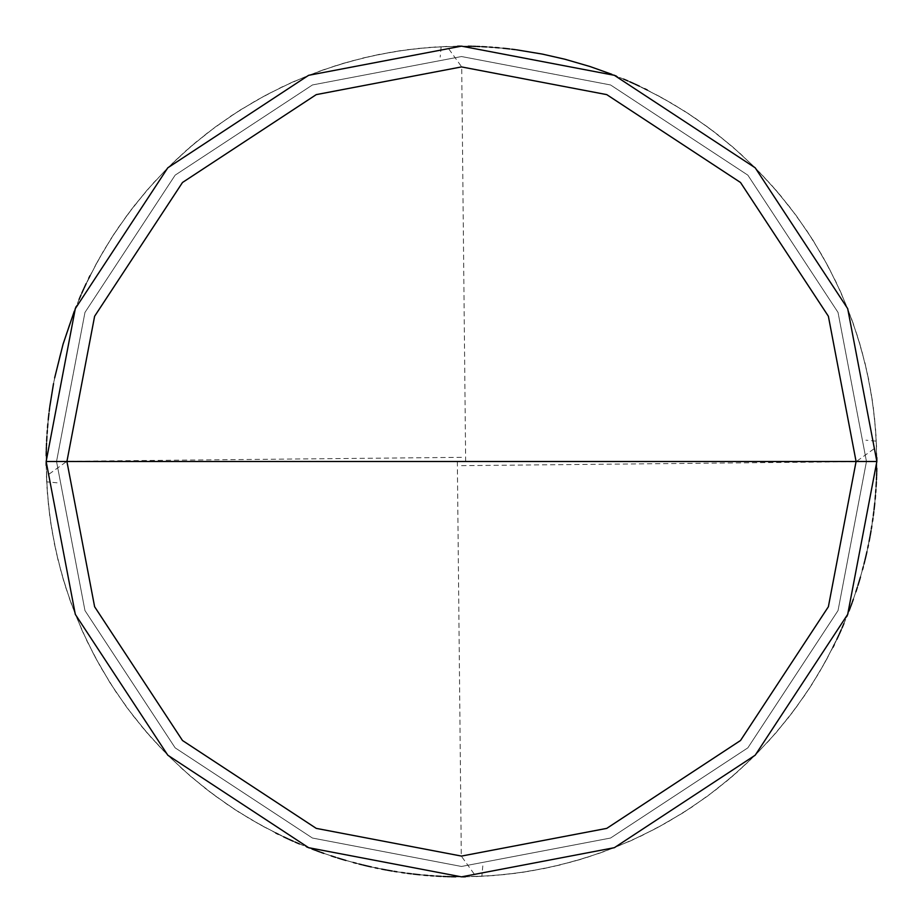 <?xml version="1.0" encoding="UTF-8"?>
<svg xmlns="http://www.w3.org/2000/svg" width="923" height="923" viewBox="0 0 923 923"><rect width="100%" height="100%" fill="white"/><g stroke="black" fill="none" stroke-linecap="round" stroke-linejoin="round"><path stroke-width="0.69" stroke-dasharray="4.62 3.46" d="M461.5 461.5L876.85 461.5L847.683 614.383L755.199 755.199L614.383 847.683L461.5 876.85L308.617 847.683L167.801 755.199L75.317 614.383L46.15 461.5L856.083 461.5L828.381 316.254L740.511 182.489L606.746 94.619L461.5 66.918L316.254 94.619L182.489 182.489L94.619 316.254L66.918 461.5L876.85 461.5L847.683 308.617L755.199 167.801L614.383 75.317L461.5 46.15L308.617 75.317L167.801 167.801L75.317 308.617L46.15 461.5L66.918 461.5L94.619 316.254L182.489 182.489L316.254 94.619L461.5 66.918L606.746 94.619L740.511 182.489L828.381 316.254L856.083 461.5L876.85 461.5L847.683 308.617L755.199 167.801L614.383 75.317L461.5 46.15L308.617 75.317L167.801 167.801L75.317 308.617L46.15 461.5L75.317 308.617L167.801 167.801L308.617 75.317L461.5 46.15L614.383 75.317L755.199 167.801L847.683 308.617L876.85 461.5L847.683 308.617L755.199 167.801L614.383 75.317L461.5 46.15L308.617 75.317L167.801 167.801L75.317 308.617L46.15 461.5L856.083 461.5L828.381 606.746L740.511 740.511L606.746 828.381L461.5 856.083L316.254 828.381L182.489 740.511L94.619 606.746L66.918 461.5L866.466 461.5L838.038 312.436L747.849 175.151L610.565 84.962L461.5 56.534L312.436 84.962L175.151 175.151L84.962 312.436L56.534 461.5L866.466 461.5L838.038 312.436L747.849 175.151L610.565 84.962L461.5 56.534L312.436 84.962L175.151 175.151L84.962 312.436L56.534 461.5L84.962 312.436L175.151 175.151L312.436 84.962L461.5 56.534L610.565 84.962L747.849 175.151L838.038 312.436L866.466 461.5L876.85 461.5L847.683 614.383L755.199 755.199L614.383 847.683L461.5 876.85L308.617 847.683L167.801 755.199L75.317 614.383L46.15 461.5L66.918 461.5L94.619 606.746L182.489 740.511L316.254 828.381L461.5 856.083L606.746 828.381L740.511 740.511L828.381 606.746L856.083 461.5L876.85 461.5L847.683 614.383L755.199 755.199L614.383 847.683L461.5 876.85L308.617 847.683L167.801 755.199L75.317 614.383L46.15 461.5L75.317 614.383L167.801 755.199L308.617 847.683L461.5 876.85L614.383 847.683L755.199 755.199L847.683 614.383L876.85 461.5L847.683 308.617L755.199 167.801L614.383 75.317L461.5 46.15L308.617 75.317L167.801 167.801L75.317 308.617L46.15 461.5L56.534 461.5L84.962 312.436L175.151 175.151L312.436 84.962L461.5 56.534L610.565 84.962L747.849 175.151L838.038 312.436L866.466 461.5L838.038 610.565L747.849 747.849L610.565 838.038L461.5 866.466L312.436 838.038L175.151 747.849L84.962 610.565L56.534 461.5L461.5 461.5M46.15 461.5L75.317 308.617L167.801 167.801L308.617 75.317L461.5 46.15L614.383 75.317L755.199 167.801L847.683 308.617L876.85 461.5L847.683 614.383L755.199 755.199L614.383 847.683L461.5 876.85L308.617 847.683L167.801 755.199L75.317 614.383L46.15 461.5L56.534 461.5L84.962 610.565L175.151 747.849L312.436 838.038L461.5 866.466L610.565 838.038L747.849 747.849L838.038 610.565L866.466 461.5L838.038 610.565L747.849 747.849L610.565 838.038L461.5 866.466L312.436 838.038L175.151 747.849L84.962 610.565L56.534 461.5L84.962 610.565L175.151 747.849L312.436 838.038L461.5 866.466L610.565 838.038L747.849 747.849L838.038 610.565L866.466 461.5L876.85 461.5L847.683 614.383L755.199 755.199L614.383 847.683L461.5 876.85L308.617 847.683L167.801 755.199L75.317 614.383L46.15 461.5M457.346 461.546L461.292 856.083L476.037 876.596L504.996 874.566L530.887 871.012L559.326 865.163L587.293 857.34L614.637 847.591L641.231 835.95L666.96 822.474L691.673 807.244L715.267 790.319L737.615 771.79L756.583 753.803L776.278 732.481L792.695 712.152L809.402 688.396L824.401 663.545L837.623 637.689M838.845 635.059L840.057 632.417M841.234 629.763L842.411 627.109M843.553 624.444L846.887 616.391M847.96 613.691L849.022 610.991M850.048 608.28L851.064 605.557M852.067 602.823L855.863 591.851M856.763 589.093L858.517 583.555M859.359 580.775L862.532 569.595M863.282 566.791L864.009 563.976M864.713 561.161L865.405 558.346M866.074 555.519L869.108 541.316M869.662 538.467L870.181 535.617M870.689 532.756L872.523 521.287M872.939 518.403L873.32 515.53M873.689 512.646L874.035 509.761M874.358 506.877L875.223 498.212M875.466 495.316L875.696 492.421M875.904 489.525L876.089 486.629M876.25 483.733L876.712 472.126M876.781 469.219L876.85 460.508M876.827 457.6L875.546 428.595L872.235 399.751L866.916 371.208L859.625 343.102L851.387 318.308L840.426 291.414L827.619 265.363L813.025 240.268L796.711 216.247L780.627 195.653L761.279 174.009L740.454 153.772L718.279 135.035L694.846 117.89L672.775 103.895L647.277 90.016M644.669 88.723L639.443 86.197M636.812 84.962L634.182 83.751M631.528 82.551L626.221 80.209M623.544 79.066L596.431 68.683L568.66 60.214L540.37 53.707L514.561 49.554M511.688 49.196L505.919 48.527M503.023 48.227L479.856 46.554M476.96 46.438L471.145 46.265M468.249 46.208L436.314 46.911L407.412 49.68L378.776 54.469L350.544 61.241L322.854 69.975L293.179 81.778L267.07 94.469L239.438 110.495L215.463 126.866L190.484 146.757L167.098 168.505L147.345 189.792L127.397 214.736L110.979 238.676L96.269 263.713L83.347 289.707M82.147 292.36L80.982 295.014M79.828 297.679L74.325 311.12M54.653 377.888L53.522 383.587M49.807 406.524L48.746 415.165M48.423 418.05L47.858 423.83M47.604 426.726L46.796 438.31M46.646 441.217L46.404 447.02M46.312 449.916L46.242 452.824M46.185 455.731L46.646 481.852L57.099 482.798M461.546 465.654L856.083 461.708L876.596 446.963L874.566 418.004L871.012 392.113L865.163 363.674L857.34 335.707L847.591 308.363L835.95 281.769L822.474 256.04L807.244 231.327L790.319 207.733L771.79 185.385L753.803 166.417L732.481 146.722L712.152 130.305L688.396 113.598L663.545 98.599L637.689 85.377M635.059 84.155L632.417 82.943M629.763 81.766L627.109 80.589M624.444 79.447L616.391 76.113M613.691 75.04L591.851 67.137L566.791 59.718L541.316 53.892L515.53 49.68M512.646 49.311L509.761 48.965M506.877 48.642L498.212 47.777M495.316 47.535L492.421 47.304M489.525 47.096L486.629 46.911M483.733 46.75L472.126 46.288M469.219 46.219L460.508 46.15M457.6 46.173L428.595 47.454L399.751 50.765L371.208 56.084L343.102 63.375L318.308 71.613L291.414 82.574L265.363 95.381L240.268 109.975L216.247 126.289L195.653 142.373L174.009 161.721L153.772 182.546L135.035 204.721L117.89 228.154L103.895 250.225L90.016 275.723M88.723 278.331L86.197 283.557M84.962 286.188L83.751 288.818M82.551 291.472L80.209 296.779M79.066 299.456L68.683 326.569L60.214 354.34L53.707 382.63L49.554 408.439M49.196 411.312L48.527 417.081M48.227 419.977L46.554 443.144M46.438 446.04L46.265 451.855M46.208 454.751L46.911 486.686L49.68 515.588L54.469 544.224L61.241 572.456L69.975 600.146L81.778 629.821L94.469 655.93L110.495 683.562L126.866 707.537L146.757 732.516L168.505 755.902L189.792 775.655L214.736 795.603L238.676 812.021L263.713 826.731L289.707 839.653M292.36 840.853L295.014 842.018M297.679 843.172L316.543 850.729M319.266 851.744L332.995 856.475M335.764 857.363L341.314 859.082M344.094 859.913L366.546 865.855M369.373 866.501L375.05 867.758M377.888 868.347L383.587 869.478M386.449 870.008L389.298 870.527M392.16 871.024L415.165 874.254M418.05 874.577L423.83 875.142M426.726 875.396L438.31 876.204M441.217 876.354L447.02 876.596M449.916 876.688L452.824 876.758M455.731 876.815L481.852 876.354L482.798 865.901M465.654 461.454L461.708 66.918L446.963 46.404L418.004 48.434L392.113 51.988L363.674 57.837L335.707 65.66L308.363 75.409L281.769 87.05L256.04 100.526L231.327 115.756L207.733 132.681L185.385 151.21L166.417 169.197L146.722 190.519L130.305 210.848L113.598 234.604L98.599 259.455L85.377 285.311M84.155 287.941L82.943 290.583M81.766 293.237L80.589 295.891M79.447 298.556L76.113 306.609M75.04 309.309L67.137 331.149L59.718 356.209L53.892 381.684L49.68 407.47M49.311 410.354L48.965 413.239M48.642 416.123L47.777 424.788M47.535 427.684L47.304 430.579M47.096 433.475L46.911 436.371M46.75 439.267L46.288 450.874M46.219 453.781L46.15 462.492M46.173 465.4L47.454 494.405L50.765 523.249L56.084 551.792L63.375 579.898L71.613 604.692L82.574 631.586L95.381 657.638L109.975 682.732L126.289 706.753L142.373 727.347L161.721 748.991L182.546 769.228L204.721 787.965L228.154 805.11L250.225 819.105L275.723 832.984M278.331 834.277L283.557 836.803M286.188 838.038L288.818 839.249M291.472 840.449L296.779 842.791M299.456 843.934L312.92 849.368M315.631 850.395L321.089 852.39M323.823 853.371L337.599 857.94M340.379 858.794L343.16 859.636M345.94 860.455L362.774 864.943M365.6 865.624L368.427 866.293M371.265 866.928L388.341 870.354M391.202 870.862L394.063 871.335M396.936 871.797L408.439 873.446M411.312 873.804L417.081 874.473M419.977 874.773L443.144 876.446M446.04 876.562L451.855 876.735M454.751 876.792L486.686 876.089L515.588 873.32L544.224 868.531L572.456 861.759L600.146 853.025L629.821 841.222L655.93 828.531L683.562 812.505L707.537 796.134L732.516 776.243L755.902 754.495L775.655 733.208L795.603 708.264L812.021 684.324L826.731 659.287L839.653 633.293M840.853 630.64L842.018 627.986M843.172 625.321L850.729 606.457M851.744 603.734L856.475 590.005M857.363 587.236L859.082 581.686M859.913 578.906L865.855 556.454M866.501 553.627L867.758 547.95M868.347 545.112L869.478 539.413M870.008 536.551L870.527 533.702M871.024 530.84L874.254 507.835M874.577 504.95L875.142 499.17M875.396 496.274L876.204 484.69M876.354 481.783L876.596 475.98M876.688 473.084L876.354 441.148L865.901 440.202M461.454 457.346L66.918 461.292L46.404 476.037L48.434 504.996L51.988 530.887L57.837 559.326L65.66 587.293L75.409 614.637L87.05 641.231L100.526 666.96L115.756 691.673L132.681 715.267L151.21 737.615L169.197 756.583L190.519 776.278L210.848 792.695L234.604 809.402L259.455 824.401L285.311 837.623M287.941 838.845L290.583 840.057M293.237 841.234L295.891 842.411M298.556 843.553L306.609 846.887M309.309 847.96L312.009 849.022M314.72 850.048L317.443 851.064M320.177 852.067L331.149 855.863M333.907 856.763L339.445 858.517M342.225 859.359L353.405 862.532M356.209 863.282L359.024 864.009M361.839 864.713L364.654 865.405M367.481 866.074L381.684 869.108M384.533 869.662L387.383 870.181M390.244 870.689L401.713 872.523M404.597 872.939L407.47 873.32M410.354 873.689L413.239 874.035M416.123 874.358L424.788 875.223M427.684 875.466L430.579 875.696M433.475 875.904L436.371 876.089M439.267 876.25L450.874 876.712M453.781 876.781L462.492 876.85M465.4 876.827L494.405 875.546L523.249 872.235L551.792 866.916L579.898 859.625L604.692 851.387L631.586 840.426L657.638 827.619L682.732 813.025L706.753 796.711L727.347 780.627L748.991 761.279L769.228 740.454L787.965 718.279L805.11 694.846L819.105 672.775L832.984 647.277M834.277 644.669L836.803 639.443M838.038 636.812L839.249 634.182M840.449 631.528L842.791 626.221M843.934 623.544L849.368 610.08M850.395 607.369L852.39 601.911M853.371 599.177L857.94 585.401M858.794 582.621L859.636 579.84M860.455 577.06L864.943 560.226M865.624 557.4L866.293 554.573M866.928 551.735L870.354 534.659M870.862 531.798L871.335 528.937M871.797 526.064L873.446 514.561M873.804 511.688L874.473 505.919M874.773 503.023L876.446 479.856M876.562 476.96L876.735 471.145M876.792 468.249L876.089 436.314L873.32 407.412L868.531 378.776L861.759 350.544L853.025 322.854L841.222 293.179L828.531 267.07L812.505 239.438L796.134 215.463L776.243 190.484L754.495 167.098L733.208 147.345L708.264 127.397L684.324 110.979L659.287 96.269L633.293 83.347M630.64 82.147L627.986 80.982M625.321 79.828L611.88 74.325M516.476 49.807L507.835 48.746M504.95 48.423L499.17 47.858M496.274 47.604L484.69 46.796M481.783 46.646L475.98 46.404M473.084 46.312L441.148 46.646L440.202 57.099"/><path stroke-width="1.38" d="M461.5 461.5L856.083 461.5L828.381 606.746L740.511 740.511L606.746 828.381L461.5 856.083L316.254 828.381L182.489 740.511L94.619 606.746L66.918 461.5L876.85 461.5L847.683 308.617L755.199 167.801L614.383 75.317L461.5 46.15L308.617 75.317L167.801 167.801L75.317 308.617L46.15 461.5L66.918 461.5L94.619 316.254L182.489 182.489L316.254 94.619L461.5 66.918L606.746 94.619L740.511 182.489L828.381 316.254L856.083 461.5L828.381 316.254L740.511 182.489L606.746 94.619L461.5 66.918L316.254 94.619L182.489 182.489L94.619 316.254L66.918 461.5L461.5 461.5M876.85 461.5L847.683 308.617L755.199 167.801L614.383 75.317L461.5 46.15L308.617 75.317L167.801 167.801L75.317 308.617L46.15 461.5L66.918 461.5L94.619 606.746L182.489 740.511L316.254 828.381L461.5 856.083L606.746 828.381L740.511 740.511L828.381 606.746L856.083 461.5L876.85 461.5L847.683 614.383L755.199 755.199L614.383 847.683L461.5 876.85L308.617 847.683L167.801 755.199L75.317 614.383L46.15 461.5L75.317 614.383L167.801 755.199L308.617 847.683L461.5 876.85L614.383 847.683L755.199 755.199L847.683 614.383L876.85 461.5M837.623 637.689L838.845 635.059M840.057 632.417L841.234 629.763M842.411 627.109L843.553 624.444M846.887 616.391L847.96 613.691M849.022 610.991L850.048 608.28M851.064 605.557L852.067 602.823M855.863 591.851L856.763 589.093M858.517 583.555L859.359 580.775M862.532 569.595L863.282 566.791M864.009 563.976L864.713 561.161M865.405 558.346L866.074 555.519M869.108 541.316L869.662 538.467M870.181 535.617L870.689 532.756M872.523 521.287L872.939 518.403M873.32 515.53L873.689 512.646M874.035 509.761L874.358 506.877M875.223 498.212L875.466 495.316M875.696 492.421L875.904 489.525M876.089 486.629L876.25 483.733M876.712 472.126L876.781 469.219M876.85 460.508L876.827 457.6M647.277 90.016L644.669 88.723M639.443 86.197L636.812 84.962M634.182 83.751L631.528 82.551M626.221 80.209L623.544 79.066M514.561 49.554L511.688 49.196M505.919 48.527L503.023 48.227M479.856 46.554L476.96 46.438M471.145 46.265L468.249 46.208M83.347 289.707L82.147 292.36M80.982 295.014L79.828 297.679M74.325 311.12L63.087 344.094L54.653 377.888M53.522 383.587L49.807 406.524M48.746 415.165L48.423 418.05M47.858 423.83L47.604 426.726M46.796 438.31L46.646 441.217M46.404 447.02L46.312 449.916M46.242 452.824L46.185 455.731M637.689 85.377L635.059 84.155M632.417 82.943L629.763 81.766M627.109 80.589L624.444 79.447M616.391 76.113L613.691 75.04M515.53 49.68L512.646 49.311M509.761 48.965L506.877 48.642M498.212 47.777L495.316 47.535M492.421 47.304L489.525 47.096M486.629 46.911L483.733 46.75M472.126 46.288L469.219 46.219M460.508 46.15L457.6 46.173M90.016 275.723L88.723 278.331M86.197 283.557L84.962 286.188M83.751 288.818L82.551 291.472M80.209 296.779L79.066 299.456M49.554 408.439L49.196 411.312M48.527 417.081L48.227 419.977M46.554 443.144L46.438 446.04M46.265 451.855L46.208 454.751M289.707 839.653L292.36 840.853M295.014 842.018L297.679 843.172M316.543 850.729L319.266 851.744M332.995 856.475L335.764 857.363M341.314 859.082L344.094 859.913M366.546 865.855L369.373 866.501M375.05 867.758L377.888 868.347M383.587 869.478L386.449 870.008M389.298 870.527L392.16 871.024M415.165 874.254L418.05 874.577M423.83 875.142L426.726 875.396M438.31 876.204L441.217 876.354M447.02 876.596L449.916 876.688M452.824 876.758L455.731 876.815M85.377 285.311L84.155 287.941M82.943 290.583L81.766 293.237M80.589 295.891L79.447 298.556M76.113 306.609L75.04 309.309M49.68 407.47L49.311 410.354M48.965 413.239L48.642 416.123M47.777 424.788L47.535 427.684M47.304 430.579L47.096 433.475M46.911 436.371L46.75 439.267M46.288 450.874L46.219 453.781M46.15 462.492L46.173 465.4M275.723 832.984L278.331 834.277M283.557 836.803L286.188 838.038M288.818 839.249L291.472 840.449M296.779 842.791L299.456 843.934M312.92 849.368L315.631 850.395M321.089 852.39L323.823 853.371M337.599 857.94L340.379 858.794M343.16 859.636L345.94 860.455M362.774 864.943L365.6 865.624M368.427 866.293L371.265 866.928M388.341 870.354L391.202 870.862M394.063 871.335L396.936 871.797M408.439 873.446L411.312 873.804M417.081 874.473L419.977 874.773M443.144 876.446L446.04 876.562M451.855 876.735L454.751 876.792M839.653 633.293L840.853 630.64M842.018 627.986L843.172 625.321M850.729 606.457L851.744 603.734M856.475 590.005L857.363 587.236M859.082 581.686L859.913 578.906M865.855 556.454L866.501 553.627M867.758 547.95L868.347 545.112M869.478 539.413L870.008 536.551M870.527 533.702L871.024 530.84M874.254 507.835L874.577 504.95M875.142 499.17L875.396 496.274M876.204 484.69L876.354 481.783M876.596 475.98L876.688 473.084M285.311 837.623L287.941 838.845M290.583 840.057L293.237 841.234M295.891 842.411L298.556 843.553M306.609 846.887L309.309 847.96M312.009 849.022L314.72 850.048M317.443 851.064L320.177 852.067M331.149 855.863L333.907 856.763M339.445 858.517L342.225 859.359M353.405 862.532L356.209 863.282M359.024 864.009L361.839 864.713M364.654 865.405L367.481 866.074M381.684 869.108L384.533 869.662M387.383 870.181L390.244 870.689M401.713 872.523L404.597 872.939M407.47 873.32L410.354 873.689M413.239 874.035L416.123 874.358M424.788 875.223L427.684 875.466M430.579 875.696L433.475 875.904M436.371 876.089L439.267 876.25M450.874 876.712L453.781 876.781M462.492 876.85L465.4 876.827M832.984 647.277L834.277 644.669M836.803 639.443L838.038 636.812M839.249 634.182L840.449 631.528M842.791 626.221L843.934 623.544M849.368 610.08L850.395 607.369M852.39 601.911L853.371 599.177M857.94 585.401L858.794 582.621M859.636 579.84L860.455 577.06M864.943 560.226L865.624 557.4M866.293 554.573L866.928 551.735M870.354 534.659L870.862 531.798M871.335 528.937L871.797 526.064M873.446 514.561L873.804 511.688M874.473 505.919L874.773 503.023M876.446 479.856L876.562 476.96M876.735 471.145L876.792 468.249M633.293 83.347L630.64 82.147M627.986 80.982L625.321 79.828M611.88 74.325L590.005 66.525L564.911 59.234L542.263 54.076L516.476 49.807M507.835 48.746L504.95 48.423M499.17 47.858L496.274 47.604M484.69 46.796L481.783 46.646M475.98 46.404L473.084 46.312"/></g></svg>
